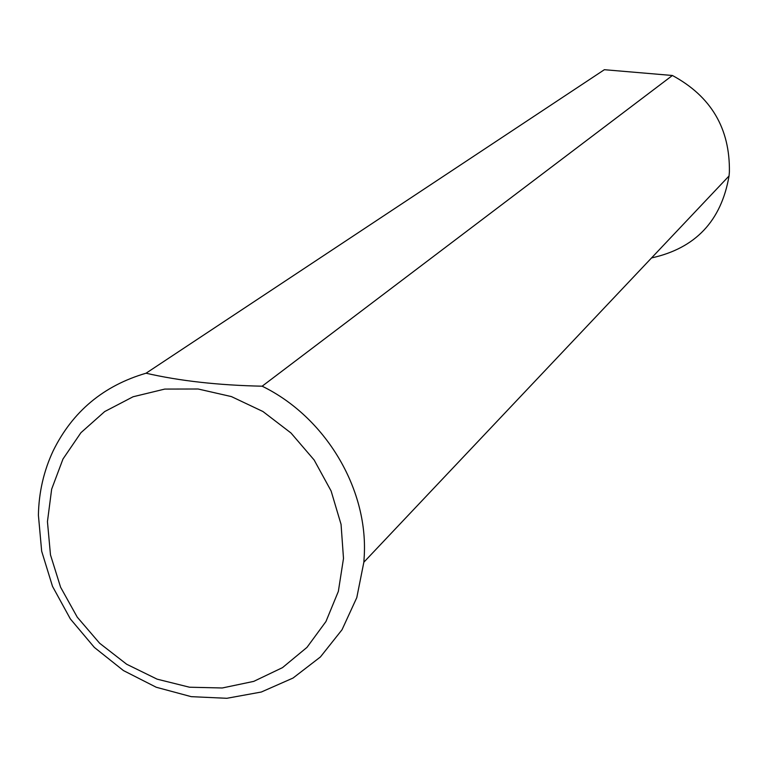 <?xml version="1.0" encoding="UTF-8"?>
<svg xmlns="http://www.w3.org/2000/svg" width="768" height="768" viewBox="0 0 768 768"><rect width="100%" height="100%" fill="white"/><g stroke="black" fill="none" stroke-linecap="round" stroke-linejoin="round"><path stroke-width="1.15" d="M343.498 558.442L338.352 591.389L325.949 621.533L306.989 647.366L282.499 667.632L253.766 681.37L222.24 687.984L189.494 687.216L157.123 679.162L126.682 664.253L99.629 643.238L77.242 617.146L60.586 587.213L50.477 554.861L47.443 521.645L51.658 489.158L62.986 459.005L80.938 432.691L104.698 411.562L133.104 396.758L164.784 389.078L198.134 389.002L231.427 396.595L262.934 411.514L290.995 433.008L314.122 459.965L331.104 490.973L341.059 524.381L343.498 558.442M262.147 386.198C218.294 385.258 179.597 380.938 146.045 373.219C103.459 385.69 72.509 411.562 53.174 450.835C43.766 470.909 38.842 492.355 38.4 515.184L41.674 551.222L52.502 586.349L70.349 618.922L94.368 647.434L123.456 670.579L156.25 687.254L191.261 696.662L226.848 698.294L261.331 692.016L293.03 678.048L320.4 656.976L342.029 629.741L356.784 597.638L363.85 562.214L364.272 555.552C367.91 488.093 325.085 416.794 262.147 386.198L672.403 75.485C711.11 96.384 730.109 128.582 729.389 172.08L729.043 175.968C721.306 220.944 695.482 248.266 651.552 257.933M146.045 373.219L604.368 69.706L672.403 75.485M363.85 562.214L729.043 175.968"/></g></svg>
